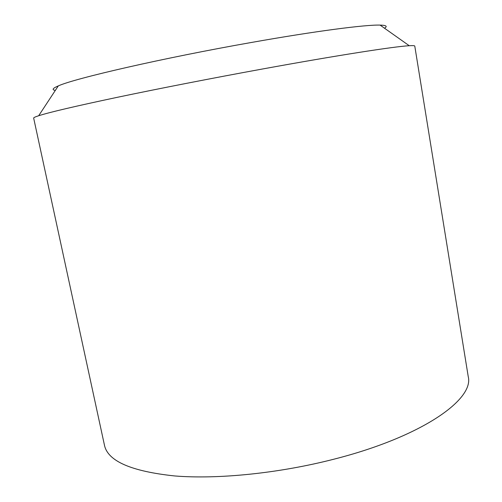 <?xml version="1.0" encoding="UTF-8"?>
<svg xmlns="http://www.w3.org/2000/svg" width="502" height="502" viewBox="0 0 502 502"><rect width="100%" height="100%" fill="white"/><g stroke="black" fill="none" stroke-linecap="round" stroke-linejoin="round"><path stroke-width="0.75" d="M262.59 68.981C212.478 78.124 158.5 88.666 117.261 97.325C75.57 106.148 49.378 112.291 38.673 115.742C35.209 116.866 33.54 117.65 33.659 118.089L104.479 445.299C107.867 461.143 131.279 471.365 174.715 475.952C217.931 479.479 279.137 473.311 334.106 459.142C421.931 436.803 474.352 399.429 468.228 376.563L414.777 46.077C414.727 45.626 412.889 45.506 409.249 45.72C394.641 46.46 337.833 55.245 262.59 68.981M384.488 28.206C387.745 26.311 386.283 25.276 380.096 25.1C365.657 24.611 315.689 31.055 251.546 42.444C163.514 57.918 74.44 78.438 58.295 85.905C52.603 88.327 51.618 89.82 55.339 90.398M58.295 85.905L38.673 115.742M380.096 25.1L409.249 45.72"/></g></svg>
